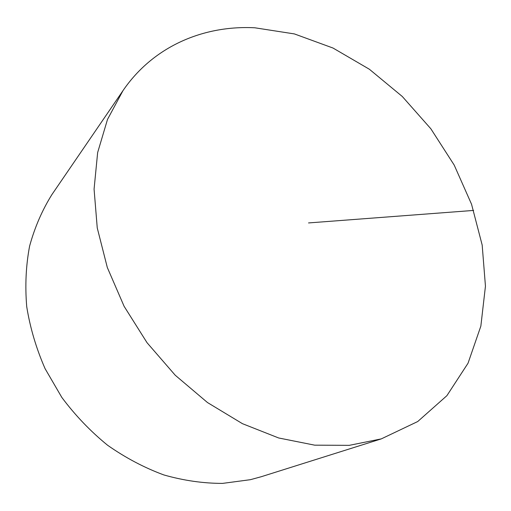 <?xml version="1.0" encoding="UTF-8"?>
<svg xmlns="http://www.w3.org/2000/svg" width="511" height="511" viewBox="0 0 511 511"><rect width="100%" height="100%" fill="white"/><g stroke="black" fill="none" stroke-linecap="round" stroke-linejoin="round"><path stroke-width="0.77" d="M381.295 438.885L261.242 476.725L250.384 479.688L222.547 483.393C203.186 483.393 183.615 480.57 163.839 474.936C144.23 467.686 125.47 457.786 107.566 445.228C90.453 431.29 75.2 415.347 61.812 397.405L45.077 368.655C36.217 348.381 30.098 327.723 26.725 306.677C24.962 285.745 25.927 265.548 29.612 246.072C34.761 227.306 42.202 210.136 51.93 194.557L122.972 90.651C153.441 46.073 203.729 25.173 254.804 27.779L294.406 33.924L333.025 48.047L369.357 69.234L402.298 96.496L430.869 128.804L454.209 165.098L471.551 204.253L482.173 245.056L485.45 286.173L480.851 326.12L468.031 363.225L446.895 395.674L417.723 421.537L381.295 438.885L349.288 445.343L314.699 445.164L278.655 437.972L242.444 423.676L207.492 402.553L175.235 375.234L147.047 342.721L124.109 306.313L107.323 267.521L97.25 227.938L94.075 189.14L97.646 152.559L107.508 119.408L122.972 90.651M473.627 210.423L308.529 222.937"/></g></svg>
